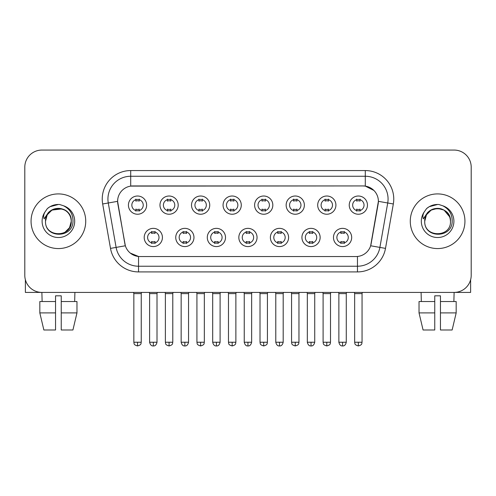 <?xml version="1.0" encoding="UTF-8"?>
<svg xmlns="http://www.w3.org/2000/svg" width="496" height="496" viewBox="0 0 496 496"><rect width="100%" height="100%" fill="white"/><g stroke="black" fill="none" stroke-linecap="round" stroke-linejoin="round"><path stroke-width="0.74" d="M193.967 237.466A9.108 9.108 0 0 1 184.853 246.574A9.108 9.108 0 0 1 175.745 237.466A9.108 9.108 0 0 1 184.853 228.358A9.108 9.108 0 0 1 193.967 237.466M179.161 237.466A5.692 5.692 0 0 0 184.853 243.158A5.692 5.692 0 0 0 190.551 237.466A5.692 5.692 0 0 0 184.853 231.775A5.692 5.692 0 0 0 179.161 237.466M225.506 237.466A9.108 9.108 0 0 1 216.399 246.574A9.108 9.108 0 0 1 207.291 237.466A9.108 9.108 0 0 1 216.399 228.358A9.108 9.108 0 0 1 225.506 237.466M210.707 237.466A5.692 5.692 0 0 0 216.399 243.158A5.692 5.692 0 0 0 222.09 237.466A5.692 5.692 0 0 0 216.399 231.775A5.692 5.692 0 0 0 210.707 237.466M257.052 237.466A9.108 9.108 0 0 1 247.944 246.574A9.108 9.108 0 0 1 238.83 237.466A9.108 9.108 0 0 1 247.944 228.358A9.108 9.108 0 0 1 257.052 237.466M242.246 237.466A5.692 5.692 0 0 0 247.944 243.158A5.692 5.692 0 0 0 253.636 237.466A5.692 5.692 0 0 0 247.944 231.775A5.692 5.692 0 0 0 242.246 237.466M288.598 237.466A9.108 9.108 0 0 1 279.49 246.574A9.108 9.108 0 0 1 270.376 237.466A9.108 9.108 0 0 1 279.49 228.358A9.108 9.108 0 0 1 288.598 237.466M273.792 237.466A5.692 5.692 0 0 0 279.49 243.158A5.692 5.692 0 0 0 285.181 237.466A5.692 5.692 0 0 0 279.49 231.775A5.692 5.692 0 0 0 273.792 237.466M320.143 237.466A9.108 9.108 0 0 1 311.029 246.574A9.108 9.108 0 0 1 301.921 237.466A9.108 9.108 0 0 1 311.029 228.358A9.108 9.108 0 0 1 320.143 237.466M305.338 237.466A5.692 5.692 0 0 0 311.029 243.158A5.692 5.692 0 0 0 316.727 237.466A5.692 5.692 0 0 0 311.029 231.775A5.692 5.692 0 0 0 305.338 237.466M351.683 237.466A9.108 9.108 0 0 1 342.575 246.574A9.108 9.108 0 0 1 333.467 237.466A9.108 9.108 0 0 1 342.575 228.358A9.108 9.108 0 0 1 351.683 237.466M336.883 237.466A5.692 5.692 0 0 0 342.575 243.158A5.692 5.692 0 0 0 348.266 237.466A5.692 5.692 0 0 0 342.575 231.775A5.692 5.692 0 0 0 336.883 237.466M162.421 237.466A9.108 9.108 0 0 1 153.314 246.574A9.108 9.108 0 0 1 144.2 237.466A9.108 9.108 0 0 1 153.314 228.358A9.108 9.108 0 0 1 162.421 237.466M147.616 237.466A5.692 5.692 0 0 0 153.314 243.158A5.692 5.692 0 0 0 159.005 237.466A5.692 5.692 0 0 0 153.314 231.775A5.692 5.692 0 0 0 147.616 237.466M178.194 205.127A9.108 9.108 0 0 1 169.08 214.235A9.108 9.108 0 0 1 159.972 205.127A9.108 9.108 0 0 1 169.08 196.013A9.108 9.108 0 0 1 178.194 205.127M163.389 205.127A5.692 5.692 0 0 0 169.08 210.819A5.692 5.692 0 0 0 174.778 205.127A5.692 5.692 0 0 0 169.08 199.429A5.692 5.692 0 0 0 163.389 205.127M209.74 205.127A9.108 9.108 0 0 1 200.626 214.235A9.108 9.108 0 0 1 191.518 205.127A9.108 9.108 0 0 1 200.626 196.013A9.108 9.108 0 0 1 209.74 205.127M194.934 205.127A5.692 5.692 0 0 0 200.626 210.819A5.692 5.692 0 0 0 206.324 205.127A5.692 5.692 0 0 0 200.626 199.429A5.692 5.692 0 0 0 194.934 205.127M241.279 205.127A9.108 9.108 0 0 1 232.171 214.235A9.108 9.108 0 0 1 223.064 205.127A9.108 9.108 0 0 1 232.171 196.013A9.108 9.108 0 0 1 241.279 205.127M226.48 205.127A5.692 5.692 0 0 0 232.171 210.819A5.692 5.692 0 0 0 237.863 205.127A5.692 5.692 0 0 0 232.171 199.429A5.692 5.692 0 0 0 226.48 205.127M272.825 205.127A9.108 9.108 0 0 1 263.717 214.235A9.108 9.108 0 0 1 254.603 205.127A9.108 9.108 0 0 1 263.717 196.013A9.108 9.108 0 0 1 272.825 205.127M258.019 205.127A5.692 5.692 0 0 0 263.717 210.819A5.692 5.692 0 0 0 269.409 205.127A5.692 5.692 0 0 0 263.717 199.429A5.692 5.692 0 0 0 258.019 205.127M304.37 205.127A9.108 9.108 0 0 1 295.256 214.235A9.108 9.108 0 0 1 286.149 205.127A9.108 9.108 0 0 1 295.256 196.013A9.108 9.108 0 0 1 304.37 205.127M289.565 205.127A5.692 5.692 0 0 0 295.256 210.819A5.692 5.692 0 0 0 300.954 205.127A5.692 5.692 0 0 0 295.256 199.429A5.692 5.692 0 0 0 289.565 205.127M335.916 205.127A9.108 9.108 0 0 1 326.802 214.235A9.108 9.108 0 0 1 317.694 205.127A9.108 9.108 0 0 1 326.802 196.013A9.108 9.108 0 0 1 335.916 205.127M321.11 205.127A5.692 5.692 0 0 0 326.802 210.819A5.692 5.692 0 0 0 332.5 205.127A5.692 5.692 0 0 0 326.802 199.429A5.692 5.692 0 0 0 321.11 205.127M367.455 205.127A9.108 9.108 0 0 1 358.348 214.235A9.108 9.108 0 0 1 349.24 205.127A9.108 9.108 0 0 1 358.348 196.013A9.108 9.108 0 0 1 367.455 205.127M352.656 205.127A5.692 5.692 0 0 0 358.348 210.819A5.692 5.692 0 0 0 364.039 205.127A5.692 5.692 0 0 0 358.348 199.429A5.692 5.692 0 0 0 352.656 205.127M146.649 205.127A9.108 9.108 0 0 1 137.541 214.235A9.108 9.108 0 0 1 128.427 205.127A9.108 9.108 0 0 1 137.541 196.013A9.108 9.108 0 0 1 146.649 205.127M131.843 205.127A5.692 5.692 0 0 0 137.541 210.819A5.692 5.692 0 0 0 143.232 205.127A5.692 5.692 0 0 0 137.541 199.429A5.692 5.692 0 0 0 131.843 205.127M110.503 248.391L102.672 203.974A28.47 28.47 0 0 1 130.708 170.562L365.292 170.562A28.47 28.47 0 0 1 393.328 203.974L385.497 248.391A28.47 28.47 0 0 1 357.461 271.913L138.539 271.913A28.47 28.47 0 0 1 110.503 248.391L125.345 245.774L117.843 203.98A15.376 15.376 0 0 1 132.984 185.938L363.016 185.938A15.376 15.376 0 0 1 378.157 203.98L371.126 243.84A15.376 15.376 0 0 1 355.985 256.544L140.015 256.544A15.376 15.376 0 0 1 124.874 243.84L117.608 201.339L108.277 202.988A22.773 22.773 0 0 1 130.708 176.26L365.292 176.26A22.773 22.773 0 0 1 387.723 202.988L379.893 247.399A22.773 22.773 0 0 1 357.461 266.222L138.539 266.222A22.773 22.773 0 0 1 116.107 247.399L108.277 202.988A22.773 22.773 0 0 1 107.93 199.032M31.062 221.241A27.33 27.33 0 0 0 58.392 248.57A27.33 27.33 0 0 0 85.727 221.241A27.33 27.33 0 0 0 58.392 193.911A27.33 27.33 0 0 0 31.062 221.241A27.33 27.33 0 0 0 58.392 248.57A27.33 27.33 0 0 0 85.727 221.241A27.33 27.33 0 0 0 58.392 193.911A27.33 27.33 0 0 0 31.062 221.241M410.273 221.241A27.33 27.33 0 0 0 437.608 248.57A27.33 27.33 0 0 0 464.938 221.241A27.33 27.33 0 0 0 437.608 193.911A27.33 27.33 0 0 0 410.273 221.241A27.33 27.33 0 0 0 437.608 248.57A27.33 27.33 0 0 0 464.938 221.241A27.33 27.33 0 0 0 437.608 193.911A27.33 27.33 0 0 0 410.273 221.241M130.708 170.562L130.708 186.105L363.016 185.938L365.292 186.105L373.885 190.439M117.608 201.308L117.781 199.032M355.985 256.544L140.015 256.544M138.539 271.913L138.539 256.469L130.33 253.109M393.328 203.974L378.392 201.339L370.655 245.774L385.497 248.391M371.126 243.84L371.033 244.323M124.967 244.323L124.874 243.84M471.2 167.146A17.081 17.081 0 0 0 454.119 150.065L41.881 150.065A17.081 17.081 0 0 0 24.8 167.146L24.8 275.33A17.081 17.081 0 0 0 41.881 292.411L454.119 292.411A17.081 17.081 0 0 0 471.2 275.33L471.2 167.146L471.2 275.33M24.8 167.146L24.8 275.33M454.119 150.065L41.881 150.065M42.129 301.525L41.881 292.411L454.119 292.411L453.871 301.525M135.83 211.153L135.83 209.145A4.371 4.371 0 0 0 139.246 209.145L139.246 211.153M137.541 342.234L133.839 342.234C134.36 343.381 133.046 344.683 137.541 345.935L137.541 342.234L141.242 342.234L141.242 293.607L133.839 293.607L133.542 292.411M141.242 293.607L141.54 292.411M139.246 199.101L139.246 201.103A4.371 4.371 0 0 0 135.83 201.103L135.83 199.101M151.602 243.493L151.602 241.484A4.371 4.371 0 0 0 155.019 241.484L155.019 243.493M153.314 342.234L149.612 342.234C150.257 344.875 151.491 346.109 153.314 345.935L153.314 342.234L157.009 342.234L157.009 293.607L149.612 293.607L149.308 292.411M157.009 293.607L157.313 292.411M155.019 231.44L155.019 233.449A4.371 4.371 0 0 0 151.602 233.449L151.602 231.44M167.375 211.153L167.375 209.145A4.371 4.371 0 0 0 170.791 209.145L170.791 211.153M169.08 342.234L165.379 342.234C165.906 343.381 164.591 344.683 169.08 345.935L169.08 342.234L172.782 342.234L172.782 293.607L165.379 293.607L165.081 292.411M172.782 293.607L173.085 292.411M170.791 199.101L170.791 201.103A4.371 4.371 0 0 0 167.375 201.103L167.375 199.101M198.921 211.153L198.921 209.145A4.371 4.371 0 0 0 202.337 209.145L202.337 211.153M200.626 342.234L196.924 342.234C197.451 343.381 196.137 344.683 200.626 345.935L200.626 342.234L204.327 342.234L204.327 293.607L196.924 293.607L196.627 292.411M204.327 293.607L204.625 292.411M202.337 199.101L202.337 201.103A4.371 4.371 0 0 0 198.921 201.103L198.921 199.101M230.46 211.153L230.46 209.145A4.371 4.371 0 0 0 233.876 209.145L233.876 211.153M232.171 342.234L228.47 342.234C228.991 343.381 227.676 344.683 232.171 345.935L232.171 342.234L235.873 342.234L235.873 293.607L228.47 293.607L228.172 292.411M235.873 293.607L236.17 292.411M233.876 199.101L233.876 201.103A4.371 4.371 0 0 0 230.46 201.103L230.46 199.101M262.006 211.153L262.006 209.145A4.371 4.371 0 0 0 265.422 209.145L265.422 211.153M263.717 342.234L260.016 342.234C260.536 343.381 259.222 344.683 263.717 345.935L263.717 342.234L267.418 342.234L267.418 293.607L260.016 293.607L259.718 292.411M267.418 293.607L267.716 292.411M265.422 199.101L265.422 201.103A4.371 4.371 0 0 0 262.006 201.103L262.006 199.101M183.148 243.493L183.148 241.484A4.371 4.371 0 0 0 186.564 241.484L186.564 243.493M184.853 342.234L181.152 342.234C181.803 344.875 183.036 346.109 184.853 345.935L184.853 342.234L188.554 342.234L188.554 293.607L181.152 293.607L180.854 292.411M188.554 293.607L188.852 292.411M186.564 231.44L186.564 233.449A4.371 4.371 0 0 0 183.148 233.449L183.148 231.44M214.694 243.493L214.694 241.484A4.371 4.371 0 0 0 218.11 241.484L218.11 243.493M216.399 342.234L212.697 342.234C213.342 344.875 214.576 346.109 216.399 345.935L216.399 342.234L220.1 342.234L220.1 293.607L212.697 293.607L212.4 292.411M220.1 293.607L220.398 292.411M218.11 231.44L218.11 233.449A4.371 4.371 0 0 0 214.694 233.449L214.694 231.44M246.233 243.493L246.233 241.484A4.371 4.371 0 0 0 249.649 241.484L249.649 243.493M247.944 342.234L244.243 342.234C244.888 344.875 246.121 346.109 247.944 345.935L247.944 342.234L251.646 342.234L251.646 293.607L244.243 293.607L243.945 292.411M251.646 293.607L251.943 292.411M249.649 231.44L249.649 233.449A4.371 4.371 0 0 0 246.233 233.449L246.233 231.44M46.116 217.372L45.508 221.241C44.801 238.725 73.079 238.402 72.986 221.241C73.036 214.136 69.868 208.977 63.482 205.766L59.632 204.501C54.988 204.228 50.896 205.592 47.356 208.593L45.037 211.922C43.623 214.309 43.313 216.622 44.107 218.866L48.255 212.722C52.117 208.859 56.711 207.582 62.043 208.897A12.871 12.871 0 0 0 46.116 217.372M62.043 208.897C67.791 210.943 70.866 215.053 71.263 221.241C72.056 237.844 44.733 237.844 45.52 221.241C44.733 204.631 72.056 204.631 71.263 221.241L69.539 227.676L64.827 232.388M70.525 216.926C66.514 203.422 44.745 207.365 45.52 221.241L47.244 214.805L51.956 210.093L62.05 208.897M47.393 208.562L50.003 206.702L58.528 204.451L50.003 206.702L47.393 208.562L50.003 206.702L58.528 204.451L50.003 206.702L47.393 208.562M425.332 217.372L424.719 221.241C424.012 238.725 452.29 238.402 452.197 221.241C452.253 214.136 449.085 208.977 442.692 205.766L438.842 204.501C434.205 204.228 430.113 205.592 426.572 208.593L424.247 211.922C422.834 214.309 422.524 216.622 423.317 218.866L427.465 212.722C431.328 208.859 435.922 207.582 441.254 208.897A12.871 12.871 0 0 0 425.332 217.372L424.737 221.241C423.944 204.631 451.267 204.631 450.48 221.241C451.267 237.844 423.944 237.844 424.737 221.241L426.461 214.805L431.173 210.093L437.608 208.37L444.044 210.093M449.736 216.926L444.044 210.093L441.254 208.897C447.001 210.943 450.077 215.053 450.48 221.241M426.603 208.562L429.214 206.702L437.739 204.451L429.214 206.702L426.603 208.562L429.214 206.702L437.739 204.451L429.214 206.702L426.603 208.562M25.37 279.707L25.37 292.411L91.419 292.411M470.63 279.707L470.63 292.411L404.581 292.411M39.823 301.525L39.823 312.908L43.865 329.989L39.823 312.908L39.823 301.525L55.546 301.525L55.546 295.827L61.244 295.827L61.244 301.525L76.967 301.525L76.967 312.908L72.924 329.989L76.967 312.908L61.244 312.908L61.244 301.525M74.908 292.411L74.66 301.525M55.546 301.525L55.546 329.989L43.865 329.989M39.823 312.908L55.546 312.908M72.924 329.989L61.244 329.989L61.244 312.908M434.756 301.525L434.756 312.908L419.033 312.908L423.076 329.989L419.033 312.908L419.033 301.525L434.756 301.525L434.756 295.827L440.454 295.827L440.454 301.525L456.177 301.525L456.177 312.908L452.135 329.989L456.177 312.908L440.454 312.908L440.454 301.525L440.454 329.989L452.135 329.989M434.756 312.908L434.756 329.989L423.076 329.989M421.092 292.411L421.34 301.525M293.551 211.153L293.551 209.145A4.371 4.371 0 0 0 296.968 209.145L296.968 211.153M295.256 342.234L291.561 342.234C292.082 343.381 290.768 344.683 295.256 345.935L295.256 342.234L298.958 342.234L298.958 293.607L291.561 293.607L291.257 292.411M298.958 293.607L299.262 292.411M296.968 199.101L296.968 201.103A4.371 4.371 0 0 0 293.551 201.103L293.551 199.101M325.097 211.153L325.097 209.145A4.371 4.371 0 0 0 328.513 209.145L328.513 211.153M326.802 342.234L323.101 342.234C323.628 343.381 322.313 344.683 326.802 345.935L326.802 342.234L330.503 342.234L330.503 293.607L323.101 293.607L322.803 292.411M330.503 293.607L330.801 292.411M328.513 199.101L328.513 201.103A4.371 4.371 0 0 0 325.097 201.103L325.097 199.101M356.636 211.153L356.636 209.145A4.371 4.371 0 0 0 360.053 209.145L360.053 211.153M358.348 342.234L354.646 342.234C355.167 343.381 353.853 344.683 358.348 345.935L358.348 342.234L362.049 342.234L362.049 293.607L354.646 293.607L354.349 292.411M362.049 293.607L362.347 292.411M360.053 199.101L360.053 201.103A4.371 4.371 0 0 0 356.636 201.103L356.636 199.101M277.779 243.493L277.779 241.484A4.371 4.371 0 0 0 281.195 241.484L281.195 243.493M279.49 342.234L275.788 342.234C276.433 344.875 277.667 346.109 279.49 345.935L279.49 342.234L283.191 342.234L283.191 293.607L275.788 293.607L275.485 292.411M283.191 293.607L283.489 292.411M281.195 231.44L281.195 233.449A4.371 4.371 0 0 0 277.779 233.449L277.779 231.44M309.324 243.493L309.324 241.484A4.371 4.371 0 0 0 312.74 241.484L312.74 243.493M311.029 342.234L307.328 342.234C307.979 344.875 309.213 346.109 311.029 345.935L311.029 342.234L314.731 342.234L314.731 293.607L307.328 293.607L307.03 292.411M314.731 293.607L315.028 292.411M312.74 231.44L312.74 233.449A4.371 4.371 0 0 0 309.324 233.449L309.324 231.44M340.87 243.493L340.87 241.484A4.371 4.371 0 0 0 344.286 241.484L344.286 243.493M342.575 342.234L338.873 342.234C339.518 344.875 340.752 346.109 342.575 345.935L342.575 342.234L346.276 342.234L346.276 293.607L338.873 293.607L338.576 292.411M346.276 293.607L346.574 292.411M344.286 231.44L344.286 233.449A4.371 4.371 0 0 0 340.87 233.449L340.87 231.44M365.292 170.562L365.292 186.105M357.461 256.469L357.461 271.913M102.672 203.974L108.277 202.988M45.037 211.922A16.287 16.287 0 0 0 58.392 237.528A16.287 16.287 0 0 0 63.482 205.766M424.247 211.922A16.287 16.287 0 0 0 437.608 237.528A16.287 16.287 0 0 0 442.692 205.766M133.839 342.234L133.839 293.607M141.242 342.234C140.715 343.381 142.03 344.683 137.541 345.935M149.612 342.234L149.612 293.607M157.009 342.234C156.364 344.875 155.13 346.109 153.314 345.935M165.379 342.234L165.379 293.607M172.782 342.234C172.261 343.381 173.575 344.683 169.08 345.935M196.924 342.234L196.924 293.607M204.327 342.234C203.806 343.381 205.121 344.683 200.626 345.935M228.47 342.234L228.47 293.607M235.873 342.234C235.352 343.381 236.66 344.683 232.171 345.935M260.016 342.234L260.016 293.607M267.418 342.234C266.891 343.381 268.206 344.683 263.717 345.935M181.152 342.234L181.152 293.607M188.554 342.234C187.91 344.875 186.676 346.109 184.853 345.935M212.697 342.234L212.697 293.607M220.1 342.234C219.455 344.875 218.221 346.109 216.399 345.935M244.243 342.234L244.243 293.607M251.646 342.234C251.001 344.875 249.767 346.109 247.944 345.935M291.561 342.234L291.561 293.607M298.958 342.234C298.437 343.381 299.751 344.683 295.256 345.935M323.101 342.234L323.101 293.607M330.503 342.234C329.983 343.381 331.297 344.683 326.802 345.935M354.646 342.234L354.646 293.607M362.049 342.234C361.528 343.381 362.836 344.683 358.348 345.935M275.788 342.234L275.788 293.607M283.191 342.234C282.54 344.875 281.306 346.109 279.49 345.935M307.328 342.234L307.328 293.607M314.731 342.234C314.086 344.875 312.852 346.109 311.029 345.935M338.873 342.234L338.873 293.607M346.276 342.234C345.631 344.875 344.398 346.109 342.575 345.935"/></g></svg>
